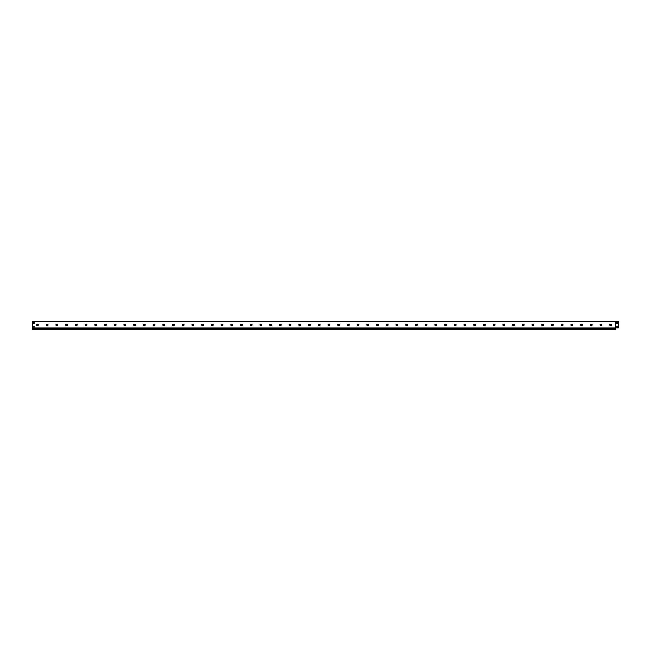 <?xml version="1.0" encoding="UTF-8"?>
<svg xmlns="http://www.w3.org/2000/svg" width="651" height="651" viewBox="0 0 651 651"><rect width="100%" height="100%" fill="white"/><g stroke="black" fill="none" stroke-linecap="round" stroke-linejoin="round"><path stroke-width="0.98" d="M37.945 325.354A0.439 0.439 0 0 0 38.376 324.922A0.439 0.439 0 0 0 37.945 324.483A0.439 0.439 0 0 1 38.376 324.922A0.439 0.439 0 0 1 37.945 325.354L36.871 325.354A0.439 0.439 0 0 1 36.44 324.922A0.439 0.439 0 0 1 36.871 324.483A0.439 0.439 0 0 0 36.44 324.922A0.439 0.439 0 0 0 36.871 325.354M47.661 325.354A0.439 0.439 0 0 0 48.093 324.922A0.439 0.439 0 0 0 47.661 324.483A0.439 0.439 0 0 1 48.093 324.922A0.439 0.439 0 0 1 47.661 325.354L46.587 325.354A0.439 0.439 0 0 1 46.156 324.922A0.439 0.439 0 0 1 46.587 324.483A0.439 0.439 0 0 0 46.156 324.922A0.439 0.439 0 0 0 46.587 325.354M57.378 325.354A0.439 0.439 0 0 0 57.809 324.922A0.439 0.439 0 0 0 57.378 324.483A0.439 0.439 0 0 1 57.809 324.922A0.439 0.439 0 0 1 57.378 325.354L56.303 325.354A0.439 0.439 0 0 1 55.872 324.922A0.439 0.439 0 0 1 56.303 324.483A0.439 0.439 0 0 0 55.872 324.922A0.439 0.439 0 0 0 56.303 325.354M67.094 325.354A0.439 0.439 0 0 0 67.533 324.922A0.439 0.439 0 0 0 67.094 324.483A0.439 0.439 0 0 1 67.533 324.922A0.439 0.439 0 0 1 67.094 325.354L66.02 325.354A0.439 0.439 0 0 1 65.588 324.922A0.439 0.439 0 0 1 66.02 324.483A0.439 0.439 0 0 0 65.588 324.922A0.439 0.439 0 0 0 66.02 325.354M76.81 325.354A0.439 0.439 0 0 0 77.249 324.922A0.439 0.439 0 0 0 76.81 324.483A0.439 0.439 0 0 1 77.249 324.922A0.439 0.439 0 0 1 76.81 325.354L75.736 325.354A0.439 0.439 0 0 1 75.304 324.922A0.439 0.439 0 0 1 75.736 324.483A0.439 0.439 0 0 0 75.304 324.922A0.439 0.439 0 0 0 75.736 325.354M86.526 325.354A0.439 0.439 0 0 0 86.965 324.922A0.439 0.439 0 0 0 86.526 324.483A0.439 0.439 0 0 1 86.965 324.922A0.439 0.439 0 0 1 86.526 325.354L85.452 325.354A0.439 0.439 0 0 1 85.021 324.922A0.439 0.439 0 0 1 85.452 324.483A0.439 0.439 0 0 0 85.021 324.922A0.439 0.439 0 0 0 85.452 325.354M96.242 325.354A0.439 0.439 0 0 0 96.682 324.922A0.439 0.439 0 0 0 96.242 324.483A0.439 0.439 0 0 1 96.682 324.922A0.439 0.439 0 0 1 96.242 325.354L95.176 325.354A0.439 0.439 0 0 1 94.737 324.922A0.439 0.439 0 0 1 95.176 324.483A0.439 0.439 0 0 0 94.737 324.922A0.439 0.439 0 0 0 95.176 325.354M105.958 325.354A0.439 0.439 0 0 0 106.398 324.922A0.439 0.439 0 0 0 105.958 324.483A0.439 0.439 0 0 1 106.398 324.922A0.439 0.439 0 0 1 105.958 325.354L104.892 325.354A0.439 0.439 0 0 1 104.453 324.922A0.439 0.439 0 0 1 104.892 324.483A0.439 0.439 0 0 0 104.453 324.922A0.439 0.439 0 0 0 104.892 325.354M115.675 325.354A0.439 0.439 0 0 0 116.114 324.922A0.439 0.439 0 0 0 115.675 324.483A0.439 0.439 0 0 1 116.114 324.922A0.439 0.439 0 0 1 115.675 325.354L114.609 325.354A0.439 0.439 0 0 1 114.169 324.922A0.439 0.439 0 0 1 114.609 324.483A0.439 0.439 0 0 0 114.169 324.922A0.439 0.439 0 0 0 114.609 325.354M125.391 325.354A0.439 0.439 0 0 0 125.83 324.922A0.439 0.439 0 0 0 125.391 324.483A0.439 0.439 0 0 1 125.83 324.922A0.439 0.439 0 0 1 125.391 325.354L124.325 325.354A0.439 0.439 0 0 1 123.885 324.922A0.439 0.439 0 0 1 124.325 324.483A0.439 0.439 0 0 0 123.885 324.922A0.439 0.439 0 0 0 124.325 325.354M135.107 325.354A0.439 0.439 0 0 0 135.546 324.922A0.439 0.439 0 0 0 135.107 324.483A0.439 0.439 0 0 1 135.546 324.922A0.439 0.439 0 0 1 135.107 325.354L134.041 325.354A0.439 0.439 0 0 1 133.601 324.922A0.439 0.439 0 0 1 134.041 324.483A0.439 0.439 0 0 0 133.601 324.922A0.439 0.439 0 0 0 134.041 325.354M144.823 325.354A0.439 0.439 0 0 0 145.263 324.922A0.439 0.439 0 0 0 144.823 324.483A0.439 0.439 0 0 1 145.263 324.922A0.439 0.439 0 0 1 144.823 325.354L143.757 325.354A0.439 0.439 0 0 1 143.318 324.922A0.439 0.439 0 0 1 143.757 324.483A0.439 0.439 0 0 0 143.318 324.922A0.439 0.439 0 0 0 143.757 325.354M154.539 325.354A0.439 0.439 0 0 0 154.979 324.922A0.439 0.439 0 0 0 154.539 324.483A0.439 0.439 0 0 1 154.979 324.922A0.439 0.439 0 0 1 154.539 325.354L153.473 325.354A0.439 0.439 0 0 1 153.034 324.922A0.439 0.439 0 0 1 153.473 324.483A0.439 0.439 0 0 0 153.034 324.922A0.439 0.439 0 0 0 153.473 325.354M164.255 325.354A0.439 0.439 0 0 0 164.695 324.922A0.439 0.439 0 0 0 164.255 324.483A0.439 0.439 0 0 1 164.695 324.922A0.439 0.439 0 0 1 164.255 325.354L163.189 325.354A0.439 0.439 0 0 1 162.75 324.922A0.439 0.439 0 0 1 163.189 324.483A0.439 0.439 0 0 0 162.75 324.922A0.439 0.439 0 0 0 163.189 325.354M173.972 325.354A0.439 0.439 0 0 0 174.411 324.922A0.439 0.439 0 0 0 173.972 324.483A0.439 0.439 0 0 1 174.411 324.922A0.439 0.439 0 0 1 173.972 325.354L172.906 325.354A0.439 0.439 0 0 1 172.466 324.922A0.439 0.439 0 0 1 172.906 324.483A0.439 0.439 0 0 0 172.466 324.922A0.439 0.439 0 0 0 172.906 325.354M183.688 325.354A0.439 0.439 0 0 0 184.127 324.922A0.439 0.439 0 0 0 183.688 324.483A0.439 0.439 0 0 1 184.127 324.922A0.439 0.439 0 0 1 183.688 325.354L182.622 325.354A0.439 0.439 0 0 1 182.182 324.922A0.439 0.439 0 0 1 182.622 324.483A0.439 0.439 0 0 0 182.182 324.922A0.439 0.439 0 0 0 182.622 325.354M193.404 325.354A0.439 0.439 0 0 0 193.843 324.922A0.439 0.439 0 0 0 193.404 324.483A0.439 0.439 0 0 1 193.843 324.922A0.439 0.439 0 0 1 193.404 325.354L192.338 325.354A0.439 0.439 0 0 1 191.899 324.922A0.439 0.439 0 0 1 192.338 324.483A0.439 0.439 0 0 0 191.899 324.922A0.439 0.439 0 0 0 192.338 325.354M203.12 325.354A0.439 0.439 0 0 0 203.56 324.922A0.439 0.439 0 0 0 203.12 324.483A0.439 0.439 0 0 1 203.56 324.922A0.439 0.439 0 0 1 203.12 325.354L202.054 325.354A0.439 0.439 0 0 1 201.615 324.922A0.439 0.439 0 0 1 202.054 324.483A0.439 0.439 0 0 0 201.615 324.922A0.439 0.439 0 0 0 202.054 325.354M212.836 325.354A0.439 0.439 0 0 0 213.276 324.922A0.439 0.439 0 0 0 212.836 324.483A0.439 0.439 0 0 1 213.276 324.922A0.439 0.439 0 0 1 212.836 325.354L211.77 325.354A0.439 0.439 0 0 1 211.331 324.922A0.439 0.439 0 0 1 211.77 324.483A0.439 0.439 0 0 0 211.331 324.922A0.439 0.439 0 0 0 211.77 325.354M222.552 325.354A0.439 0.439 0 0 0 222.992 324.922A0.439 0.439 0 0 0 222.552 324.483A0.439 0.439 0 0 1 222.992 324.922A0.439 0.439 0 0 1 222.552 325.354L221.486 325.354A0.439 0.439 0 0 1 221.047 324.922A0.439 0.439 0 0 1 221.486 324.483A0.439 0.439 0 0 0 221.047 324.922A0.439 0.439 0 0 0 221.486 325.354M232.269 325.354A0.439 0.439 0 0 0 232.708 324.922A0.439 0.439 0 0 0 232.269 324.483A0.439 0.439 0 0 1 232.708 324.922A0.439 0.439 0 0 1 232.269 325.354L231.203 325.354A0.439 0.439 0 0 1 230.763 324.922A0.439 0.439 0 0 1 231.203 324.483A0.439 0.439 0 0 0 230.763 324.922A0.439 0.439 0 0 0 231.203 325.354M241.985 325.354A0.439 0.439 0 0 0 242.424 324.922A0.439 0.439 0 0 0 241.985 324.483A0.439 0.439 0 0 1 242.424 324.922A0.439 0.439 0 0 1 241.985 325.354L240.919 325.354A0.439 0.439 0 0 1 240.479 324.922A0.439 0.439 0 0 1 240.919 324.483A0.439 0.439 0 0 0 240.479 324.922A0.439 0.439 0 0 0 240.919 325.354M251.701 325.354A0.439 0.439 0 0 0 252.14 324.922A0.439 0.439 0 0 0 251.701 324.483A0.439 0.439 0 0 1 252.14 324.922A0.439 0.439 0 0 1 251.701 325.354L250.635 325.354A0.439 0.439 0 0 1 250.196 324.922A0.439 0.439 0 0 1 250.635 324.483A0.439 0.439 0 0 0 250.196 324.922A0.439 0.439 0 0 0 250.635 325.354M261.417 325.354A0.439 0.439 0 0 0 261.857 324.922A0.439 0.439 0 0 0 261.417 324.483A0.439 0.439 0 0 1 261.857 324.922A0.439 0.439 0 0 1 261.417 325.354L260.351 325.354A0.439 0.439 0 0 1 259.912 324.922A0.439 0.439 0 0 1 260.351 324.483A0.439 0.439 0 0 0 259.912 324.922A0.439 0.439 0 0 0 260.351 325.354M271.133 325.354A0.439 0.439 0 0 0 271.573 324.922A0.439 0.439 0 0 0 271.133 324.483A0.439 0.439 0 0 1 271.573 324.922A0.439 0.439 0 0 1 271.133 325.354L270.067 325.354A0.439 0.439 0 0 1 269.628 324.922A0.439 0.439 0 0 1 270.067 324.483A0.439 0.439 0 0 0 269.628 324.922A0.439 0.439 0 0 0 270.067 325.354M280.85 325.354A0.439 0.439 0 0 0 281.289 324.922A0.439 0.439 0 0 0 280.85 324.483A0.439 0.439 0 0 1 281.289 324.922A0.439 0.439 0 0 1 280.85 325.354L279.784 325.354A0.439 0.439 0 0 1 279.344 324.922A0.439 0.439 0 0 1 279.784 324.483A0.439 0.439 0 0 0 279.344 324.922A0.439 0.439 0 0 0 279.784 325.354M290.566 325.354A0.439 0.439 0 0 0 291.005 324.922A0.439 0.439 0 0 0 290.566 324.483A0.439 0.439 0 0 1 291.005 324.922A0.439 0.439 0 0 1 290.566 325.354L289.5 325.354A0.439 0.439 0 0 1 289.06 324.922A0.439 0.439 0 0 1 289.5 324.483A0.439 0.439 0 0 0 289.06 324.922A0.439 0.439 0 0 0 289.5 325.354M300.282 325.354A0.439 0.439 0 0 0 300.721 324.922A0.439 0.439 0 0 0 300.282 324.483A0.439 0.439 0 0 1 300.721 324.922A0.439 0.439 0 0 1 300.282 325.354L299.216 325.354A0.439 0.439 0 0 1 298.776 324.922A0.439 0.439 0 0 1 299.216 324.483A0.439 0.439 0 0 0 298.776 324.922A0.439 0.439 0 0 0 299.216 325.354M310.006 325.354A0.439 0.439 0 0 0 310.437 324.922A0.439 0.439 0 0 0 310.006 324.483A0.439 0.439 0 0 1 310.437 324.922A0.439 0.439 0 0 1 310.006 325.354L308.932 325.354A0.439 0.439 0 0 1 308.493 324.922A0.439 0.439 0 0 1 308.932 324.483A0.439 0.439 0 0 0 308.493 324.922A0.439 0.439 0 0 0 308.932 325.354M319.722 325.354A0.439 0.439 0 0 0 320.154 324.922A0.439 0.439 0 0 0 319.722 324.483A0.439 0.439 0 0 1 320.154 324.922A0.439 0.439 0 0 1 319.722 325.354L318.648 325.354A0.439 0.439 0 0 1 318.209 324.922A0.439 0.439 0 0 1 318.648 324.483A0.439 0.439 0 0 0 318.209 324.922A0.439 0.439 0 0 0 318.648 325.354M329.439 325.354A0.439 0.439 0 0 0 329.87 324.922A0.439 0.439 0 0 0 329.439 324.483A0.439 0.439 0 0 1 329.87 324.922A0.439 0.439 0 0 1 329.439 325.354L328.364 325.354A0.439 0.439 0 0 1 327.933 324.922A0.439 0.439 0 0 1 328.364 324.483A0.439 0.439 0 0 0 327.933 324.922A0.439 0.439 0 0 0 328.364 325.354M339.155 325.354A0.439 0.439 0 0 0 339.586 324.922A0.439 0.439 0 0 0 339.155 324.483A0.439 0.439 0 0 1 339.586 324.922A0.439 0.439 0 0 1 339.155 325.354L338.081 325.354A0.439 0.439 0 0 1 337.649 324.922A0.439 0.439 0 0 1 338.081 324.483A0.439 0.439 0 0 0 337.649 324.922A0.439 0.439 0 0 0 338.081 325.354M348.871 325.354A0.439 0.439 0 0 0 349.302 324.922A0.439 0.439 0 0 0 348.871 324.483A0.439 0.439 0 0 1 349.302 324.922A0.439 0.439 0 0 1 348.871 325.354L347.797 325.354A0.439 0.439 0 0 1 347.365 324.922A0.439 0.439 0 0 1 347.797 324.483A0.439 0.439 0 0 0 347.365 324.922A0.439 0.439 0 0 0 347.797 325.354M358.587 325.354A0.439 0.439 0 0 0 359.018 324.922A0.439 0.439 0 0 0 358.587 324.483A0.439 0.439 0 0 1 359.018 324.922A0.439 0.439 0 0 1 358.587 325.354L357.513 325.354A0.439 0.439 0 0 1 357.082 324.922A0.439 0.439 0 0 1 357.513 324.483A0.439 0.439 0 0 0 357.082 324.922A0.439 0.439 0 0 0 357.513 325.354M368.303 325.354A0.439 0.439 0 0 0 368.735 324.922A0.439 0.439 0 0 0 368.303 324.483A0.439 0.439 0 0 1 368.735 324.922A0.439 0.439 0 0 1 368.303 325.354L367.229 325.354A0.439 0.439 0 0 1 366.798 324.922A0.439 0.439 0 0 1 367.229 324.483A0.439 0.439 0 0 0 366.798 324.922A0.439 0.439 0 0 0 367.229 325.354M378.019 325.354A0.439 0.439 0 0 0 378.451 324.922A0.439 0.439 0 0 0 378.019 324.483A0.439 0.439 0 0 1 378.451 324.922A0.439 0.439 0 0 1 378.019 325.354L376.945 325.354A0.439 0.439 0 0 1 376.514 324.922A0.439 0.439 0 0 1 376.945 324.483A0.439 0.439 0 0 0 376.514 324.922A0.439 0.439 0 0 0 376.945 325.354M387.736 325.354A0.439 0.439 0 0 0 388.167 324.922A0.439 0.439 0 0 0 387.736 324.483A0.439 0.439 0 0 1 388.167 324.922A0.439 0.439 0 0 1 387.736 325.354L386.661 325.354A0.439 0.439 0 0 1 386.23 324.922A0.439 0.439 0 0 1 386.661 324.483A0.439 0.439 0 0 0 386.23 324.922A0.439 0.439 0 0 0 386.661 325.354M397.452 325.354A0.439 0.439 0 0 0 397.891 324.922A0.439 0.439 0 0 0 397.452 324.483A0.439 0.439 0 0 1 397.891 324.922A0.439 0.439 0 0 1 397.452 325.354L396.378 325.354A0.439 0.439 0 0 1 395.946 324.922A0.439 0.439 0 0 1 396.378 324.483A0.439 0.439 0 0 0 395.946 324.922A0.439 0.439 0 0 0 396.378 325.354M407.168 325.354A0.439 0.439 0 0 0 407.607 324.922A0.439 0.439 0 0 0 407.168 324.483A0.439 0.439 0 0 1 407.607 324.922A0.439 0.439 0 0 1 407.168 325.354L406.094 325.354A0.439 0.439 0 0 1 405.663 324.922A0.439 0.439 0 0 1 406.094 324.483A0.439 0.439 0 0 0 405.663 324.922A0.439 0.439 0 0 0 406.094 325.354M416.884 325.354A0.439 0.439 0 0 0 417.324 324.922A0.439 0.439 0 0 0 416.884 324.483A0.439 0.439 0 0 1 417.324 324.922A0.439 0.439 0 0 1 416.884 325.354L415.818 325.354A0.439 0.439 0 0 1 415.379 324.922A0.439 0.439 0 0 1 415.818 324.483A0.439 0.439 0 0 0 415.379 324.922A0.439 0.439 0 0 0 415.818 325.354M426.6 325.354A0.439 0.439 0 0 0 427.04 324.922A0.439 0.439 0 0 0 426.6 324.483A0.439 0.439 0 0 1 427.04 324.922A0.439 0.439 0 0 1 426.6 325.354L425.534 325.354A0.439 0.439 0 0 1 425.095 324.922A0.439 0.439 0 0 1 425.534 324.483A0.439 0.439 0 0 0 425.095 324.922A0.439 0.439 0 0 0 425.534 325.354M436.316 325.354A0.439 0.439 0 0 0 436.756 324.922A0.439 0.439 0 0 0 436.316 324.483A0.439 0.439 0 0 1 436.756 324.922A0.439 0.439 0 0 1 436.316 325.354L435.25 325.354A0.439 0.439 0 0 1 434.811 324.922A0.439 0.439 0 0 1 435.25 324.483A0.439 0.439 0 0 0 434.811 324.922A0.439 0.439 0 0 0 435.25 325.354M446.033 325.354A0.439 0.439 0 0 0 446.472 324.922A0.439 0.439 0 0 0 446.033 324.483A0.439 0.439 0 0 1 446.472 324.922A0.439 0.439 0 0 1 446.033 325.354L444.967 325.354A0.439 0.439 0 0 1 444.527 324.922A0.439 0.439 0 0 1 444.967 324.483A0.439 0.439 0 0 0 444.527 324.922A0.439 0.439 0 0 0 444.967 325.354M455.749 325.354A0.439 0.439 0 0 0 456.188 324.922A0.439 0.439 0 0 0 455.749 324.483A0.439 0.439 0 0 1 456.188 324.922A0.439 0.439 0 0 1 455.749 325.354L454.683 325.354A0.439 0.439 0 0 1 454.243 324.922A0.439 0.439 0 0 1 454.683 324.483A0.439 0.439 0 0 0 454.243 324.922A0.439 0.439 0 0 0 454.683 325.354M465.465 325.354A0.439 0.439 0 0 0 465.904 324.922A0.439 0.439 0 0 0 465.465 324.483A0.439 0.439 0 0 1 465.904 324.922A0.439 0.439 0 0 1 465.465 325.354L464.399 325.354A0.439 0.439 0 0 1 463.96 324.922A0.439 0.439 0 0 1 464.399 324.483A0.439 0.439 0 0 0 463.96 324.922A0.439 0.439 0 0 0 464.399 325.354M475.181 325.354A0.439 0.439 0 0 0 475.621 324.922A0.439 0.439 0 0 0 475.181 324.483A0.439 0.439 0 0 1 475.621 324.922A0.439 0.439 0 0 1 475.181 325.354L474.115 325.354A0.439 0.439 0 0 1 473.676 324.922A0.439 0.439 0 0 1 474.115 324.483A0.439 0.439 0 0 0 473.676 324.922A0.439 0.439 0 0 0 474.115 325.354M484.897 325.354A0.439 0.439 0 0 0 485.337 324.922A0.439 0.439 0 0 0 484.897 324.483A0.439 0.439 0 0 1 485.337 324.922A0.439 0.439 0 0 1 484.897 325.354L483.831 325.354A0.439 0.439 0 0 1 483.392 324.922A0.439 0.439 0 0 1 483.831 324.483A0.439 0.439 0 0 0 483.392 324.922A0.439 0.439 0 0 0 483.831 325.354M494.614 325.354A0.439 0.439 0 0 0 495.053 324.922A0.439 0.439 0 0 0 494.614 324.483A0.439 0.439 0 0 1 495.053 324.922A0.439 0.439 0 0 1 494.614 325.354L493.548 325.354A0.439 0.439 0 0 1 493.108 324.922A0.439 0.439 0 0 1 493.548 324.483A0.439 0.439 0 0 0 493.108 324.922A0.439 0.439 0 0 0 493.548 325.354M504.33 325.354A0.439 0.439 0 0 0 504.769 324.922A0.439 0.439 0 0 0 504.33 324.483A0.439 0.439 0 0 1 504.769 324.922A0.439 0.439 0 0 1 504.33 325.354L503.264 325.354A0.439 0.439 0 0 1 502.824 324.922A0.439 0.439 0 0 1 503.264 324.483A0.439 0.439 0 0 0 502.824 324.922A0.439 0.439 0 0 0 503.264 325.354M514.046 325.354A0.439 0.439 0 0 0 514.485 324.922A0.439 0.439 0 0 0 514.046 324.483A0.439 0.439 0 0 1 514.485 324.922A0.439 0.439 0 0 1 514.046 325.354L512.98 325.354A0.439 0.439 0 0 1 512.54 324.922A0.439 0.439 0 0 1 512.98 324.483A0.439 0.439 0 0 0 512.54 324.922A0.439 0.439 0 0 0 512.98 325.354M523.762 325.354A0.439 0.439 0 0 0 524.201 324.922A0.439 0.439 0 0 0 523.762 324.483A0.439 0.439 0 0 1 524.201 324.922A0.439 0.439 0 0 1 523.762 325.354L522.696 325.354A0.439 0.439 0 0 1 522.257 324.922A0.439 0.439 0 0 1 522.696 324.483A0.439 0.439 0 0 0 522.257 324.922A0.439 0.439 0 0 0 522.696 325.354M533.478 325.354A0.439 0.439 0 0 0 533.918 324.922A0.439 0.439 0 0 0 533.478 324.483A0.439 0.439 0 0 1 533.918 324.922A0.439 0.439 0 0 1 533.478 325.354L532.412 325.354A0.439 0.439 0 0 1 531.973 324.922A0.439 0.439 0 0 1 532.412 324.483A0.439 0.439 0 0 0 531.973 324.922A0.439 0.439 0 0 0 532.412 325.354M543.194 325.354A0.439 0.439 0 0 0 543.634 324.922A0.439 0.439 0 0 0 543.194 324.483A0.439 0.439 0 0 1 543.634 324.922A0.439 0.439 0 0 1 543.194 325.354L542.128 325.354A0.439 0.439 0 0 1 541.689 324.922A0.439 0.439 0 0 1 542.128 324.483A0.439 0.439 0 0 0 541.689 324.922A0.439 0.439 0 0 0 542.128 325.354M552.911 325.354A0.439 0.439 0 0 0 553.35 324.922A0.439 0.439 0 0 0 552.911 324.483A0.439 0.439 0 0 1 553.35 324.922A0.439 0.439 0 0 1 552.911 325.354L551.845 325.354A0.439 0.439 0 0 1 551.405 324.922A0.439 0.439 0 0 1 551.845 324.483A0.439 0.439 0 0 0 551.405 324.922A0.439 0.439 0 0 0 551.845 325.354M562.627 325.354A0.439 0.439 0 0 0 563.066 324.922A0.439 0.439 0 0 0 562.627 324.483A0.439 0.439 0 0 1 563.066 324.922A0.439 0.439 0 0 1 562.627 325.354L561.561 325.354A0.439 0.439 0 0 1 561.121 324.922A0.439 0.439 0 0 1 561.561 324.483A0.439 0.439 0 0 0 561.121 324.922A0.439 0.439 0 0 0 561.561 325.354M572.343 325.354A0.439 0.439 0 0 0 572.782 324.922A0.439 0.439 0 0 0 572.343 324.483A0.439 0.439 0 0 1 572.782 324.922A0.439 0.439 0 0 1 572.343 325.354L571.277 325.354A0.439 0.439 0 0 1 570.837 324.922A0.439 0.439 0 0 1 571.277 324.483A0.439 0.439 0 0 0 570.837 324.922A0.439 0.439 0 0 0 571.277 325.354M582.059 325.354A0.439 0.439 0 0 0 582.499 324.922A0.439 0.439 0 0 0 582.059 324.483A0.439 0.439 0 0 1 582.499 324.922A0.439 0.439 0 0 1 582.059 325.354L580.993 325.354A0.439 0.439 0 0 1 580.554 324.922A0.439 0.439 0 0 1 580.993 324.483A0.439 0.439 0 0 0 580.554 324.922A0.439 0.439 0 0 0 580.993 325.354M591.775 325.354A0.439 0.439 0 0 0 592.215 324.922A0.439 0.439 0 0 0 591.775 324.483A0.439 0.439 0 0 1 592.215 324.922A0.439 0.439 0 0 1 591.775 325.354L590.709 325.354A0.439 0.439 0 0 1 590.27 324.922A0.439 0.439 0 0 1 590.709 324.483A0.439 0.439 0 0 0 590.27 324.922A0.439 0.439 0 0 0 590.709 325.354M601.491 325.354A0.439 0.439 0 0 0 601.931 324.922A0.439 0.439 0 0 0 601.491 324.483A0.439 0.439 0 0 1 601.931 324.922A0.439 0.439 0 0 1 601.491 325.354L600.425 325.354A0.439 0.439 0 0 1 599.986 324.922A0.439 0.439 0 0 1 600.425 324.483A0.439 0.439 0 0 0 599.986 324.922A0.439 0.439 0 0 0 600.425 325.354M611.208 325.354A0.439 0.439 0 0 0 611.647 324.922A0.439 0.439 0 0 0 611.208 324.483A0.439 0.439 0 0 1 611.647 324.922A0.439 0.439 0 0 1 611.208 325.354L610.142 325.354A0.439 0.439 0 0 1 609.702 324.922A0.439 0.439 0 0 1 610.142 324.483A0.439 0.439 0 0 0 609.702 324.922A0.439 0.439 0 0 0 610.142 325.354M616.554 323.555L616.554 322.872L617.433 322.872L616.554 322.872L616.554 323.555L617.433 323.555L617.433 322.872L617.433 323.555L616.554 323.555M616.733 327.054L617.408 327.054L617.408 326.175L617.408 327.054L616.733 327.054L616.733 326.175L616.733 327.054M616.733 326.175L617.408 326.175L616.733 326.175M33.665 322.774L33.665 323.653L34.348 323.653L34.348 322.774L33.665 322.774L34.348 322.774L34.348 323.653L33.665 323.653L33.665 322.774M33.567 326.273L33.567 326.957L34.446 326.957L34.446 326.273L33.567 326.273L34.446 326.273L34.446 326.957L33.567 326.957L33.567 326.273M618.45 321.553L615.724 321.553L615.724 327.925L618.45 327.925L618.45 321.553M615.708 329.089L32.55 329.447L615.708 329.447L615.708 327.925L32.55 327.925L32.55 321.675L615.512 321.675L615.512 327.925M32.55 329.089L32.55 327.925M36.871 324.483L37.945 324.483M46.587 324.483L47.661 324.483M56.303 324.483L57.378 324.483M66.02 324.483L67.094 324.483M75.736 324.483L76.81 324.483M85.452 324.483L86.526 324.483M95.176 324.483L96.242 324.483M104.892 324.483L105.958 324.483M114.609 324.483L115.675 324.483M124.325 324.483L125.391 324.483M134.041 324.483L135.107 324.483M143.757 324.483L144.823 324.483M153.473 324.483L154.539 324.483M163.189 324.483L164.255 324.483M172.906 324.483L173.972 324.483M182.622 324.483L183.688 324.483M192.338 324.483L193.404 324.483M202.054 324.483L203.12 324.483M211.77 324.483L212.836 324.483M221.486 324.483L222.552 324.483M231.203 324.483L232.269 324.483M240.919 324.483L241.985 324.483M250.635 324.483L251.701 324.483M260.351 324.483L261.417 324.483M270.067 324.483L271.133 324.483M279.784 324.483L280.85 324.483M289.5 324.483L290.566 324.483M299.216 324.483L300.282 324.483M308.932 324.483L310.006 324.483M318.648 324.483L319.722 324.483M328.364 324.483L329.439 324.483M338.081 324.483L339.155 324.483M347.797 324.483L348.871 324.483M357.513 324.483L358.587 324.483M367.229 324.483L368.303 324.483M376.945 324.483L378.019 324.483M386.661 324.483L387.736 324.483M396.378 324.483L397.452 324.483M406.094 324.483L407.168 324.483M415.818 324.483L416.884 324.483M425.534 324.483L426.6 324.483M435.25 324.483L436.316 324.483M444.967 324.483L446.033 324.483M454.683 324.483L455.749 324.483M464.399 324.483L465.465 324.483M474.115 324.483L475.181 324.483M483.831 324.483L484.897 324.483M493.548 324.483L494.614 324.483M503.264 324.483L504.33 324.483M512.98 324.483L514.046 324.483M522.696 324.483L523.762 324.483M532.412 324.483L533.478 324.483M542.128 324.483L543.194 324.483M551.845 324.483L552.911 324.483M561.561 324.483L562.627 324.483M571.277 324.483L572.343 324.483M580.993 324.483L582.059 324.483M590.709 324.483L591.775 324.483M600.425 324.483L601.491 324.483M610.142 324.483L611.208 324.483M615.708 328.885L32.55 328.885M615.708 328.576L32.55 328.576M615.708 328.364L32.55 328.364M615.708 328.112L32.55 328.112M615.569 321.618L615.569 327.925"/></g></svg>
